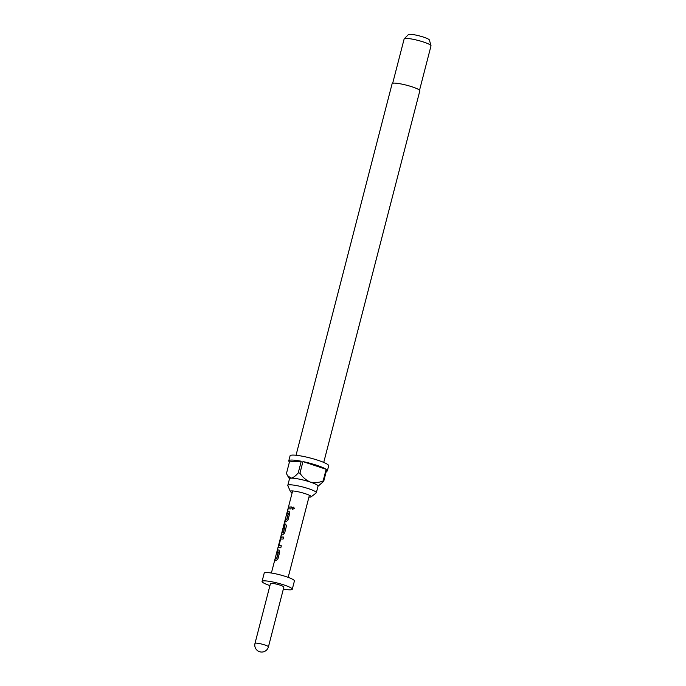 <?xml version="1.0" encoding="UTF-8"?>
<svg xmlns="http://www.w3.org/2000/svg" width="686" height="686" viewBox="0 0 686 686"><rect width="100%" height="100%" fill="white"/><g stroke="black" fill="none" stroke-linecap="round" stroke-linejoin="round"><path stroke-width="1.03" d="M294.277 508.455L292.51 509.364L292.004 508.043L293.745 507.117L294.277 508.455M292.553 509.381L292.099 508.086L293.728 507.108M276.964 552.23L277.478 550.232L279.082 549.966M274.709 560.925L275.223 558.936L276.784 558.533L278.456 552.093L276.792 552.179L277.307 550.189L278.945 549.915L279.751 551.887L277.95 558.858L276.184 560.608L274.546 560.882L275.06 558.893L276.647 558.481L278.267 551.904M278.413 547.78L281.174 537.087L283.687 537.121M278.85 545.722L281.329 545.782L280.814 547.771L278.25 547.728L280.18 539.102L281.543 536.967L283.584 537.078L283.069 539.067L280.583 539.007L278.842 545.593L281.44 545.824M282.22 531.907L284.527 524.138L285.779 524.07M292.622 490.944L281.792 532.816L283.541 532.413L285.024 525.785L283.91 525.982L282.049 531.856L284.364 524.087L285.642 524.018L286.448 525.982L284.647 532.962L282.881 534.711L281.286 535.252M287.005 513.377L287.528 511.379L289.132 511.113M284.759 522.072L285.273 520.082L286.834 519.679L288.497 513.239L286.842 513.325L287.357 511.336L288.995 511.061L289.801 513.034L288 520.005L286.225 521.754L284.587 522.029L285.11 520.039L286.697 519.628L288.317 513.051M288.111 509.123L288.626 507.134L291.49 506.971M308.94 497.101A10.753 1.578 -165.5 0 0 310.072 497.11A10.753 1.578 -165.5 0 0 311.084 496.87A10.753 1.578 -165.5 0 0 311.075 496.372A10.753 1.578 -165.5 0 0 302.406 492.822A10.753 1.578 -165.5 0 0 291.49 490.936A10.753 1.578 -165.5 0 0 290.641 491.082A10.753 1.578 -165.5 0 0 290.392 491.519A10.753 1.578 -165.5 0 0 292.15 492.762M311.084 496.87L316.186 492.951A14.74 2.169 -165.5 0 0 316.34 492.737A14.74 2.169 -165.5 0 0 305.664 487.789A14.74 2.169 -165.5 0 0 289.346 484.813A14.74 2.169 -165.5 0 0 287.803 485.354A14.74 2.169 -165.5 0 0 287.828 485.619L290.392 491.519M323.732 462.424L419.832 90.809A14.303 2.101 -165.5 0 0 409.473 86.007A14.303 2.101 -165.5 0 0 393.635 83.126A14.303 2.101 -165.5 0 0 392.135 83.649L296.035 455.255M287.803 485.354L289.518 478.708A14.74 2.169 14.5 0 1 291.061 478.168A14.74 2.169 14.5 0 1 310.261 482.044A14.74 2.169 14.5 0 1 318.055 486.091L316.34 492.737M326.262 471.411A19.937 2.933 -165.5 0 0 327.385 470.793L328.671 465.811A19.937 2.933 -165.5 0 0 314.231 459.114A19.937 2.933 -165.5 0 0 292.15 455.092A19.937 2.933 -165.5 0 0 290.067 455.821L288.78 460.803A19.937 2.933 -165.5 0 0 289.458 461.892L286.448 473.52L287.52 475.63L291.061 478.168C293.334 477.662 295.735 475.895 298.247 472.868L301.257 461.241A19.937 2.933 -165.5 0 0 290.864 460.074A19.937 2.933 -165.5 0 0 288.78 460.803M419.54 90.209L431.005 45.876A13.874 2.041 -165.5 0 0 431.005 45.688A13.874 2.041 -165.5 0 0 420.398 41.057A13.874 2.041 -165.5 0 0 405.606 38.416A13.874 2.041 -165.5 0 0 404.243 38.768A13.874 2.041 -165.5 0 0 404.148 38.931L392.684 83.263M431.005 45.688L429.385 39.994A10.865 1.595 -165.5 0 0 421.075 36.367A10.865 1.595 -165.5 0 0 409.482 34.3A10.865 1.595 -165.5 0 0 408.419 34.574L404.243 38.768M271.176 583.357A6.937 1.02 -165.5 0 0 270.447 583.606L254.995 643.382A6.937 1.02 14.5 0 1 255.715 643.125A6.937 1.02 14.5 0 1 263.398 644.523A6.937 1.02 14.5 0 1 268.423 646.855L283.875 587.079A6.937 1.02 -165.5 0 0 278.859 584.755A6.937 1.02 -165.5 0 0 271.176 583.357M283.361 589.068A15.607 2.298 -165.5 0 0 290.641 589.823A15.607 2.298 -165.5 0 0 292.27 589.248L294.423 580.948A15.607 2.298 -165.5 0 0 283.112 575.708A15.607 2.298 -165.5 0 0 265.834 572.561A15.607 2.298 -165.5 0 0 264.204 573.136L262.061 581.436A15.607 2.298 -165.5 0 0 269.932 585.595M292.27 589.248A15.607 2.298 -165.5 0 0 280.968 584.018A15.607 2.298 -165.5 0 0 263.69 580.87A15.607 2.298 -165.5 0 0 262.061 581.436M281.826 532.996L283.404 532.362L285.024 525.785M288.832 508.806L287.94 509.081L288.454 507.083L291.379 506.928L290.864 508.918L288.832 508.806M298.247 472.868A19.937 2.933 14.5 0 1 299.954 473.211L302.955 461.584A19.937 2.933 -165.5 0 1 326.15 469.293L302.955 461.584M327.385 470.793A19.937 2.933 -165.5 0 0 326.708 469.704L323.706 481.323A19.937 2.933 14.5 0 0 323.149 480.92L326.15 469.293M318.012 486.245L323.706 481.323M323.149 480.92C318.93 482.695 314.634 483.073 310.261 482.044C306.067 480.209 302.629 477.267 299.954 473.211M301.257 461.241L289.458 461.892M281.226 535.029L271.399 573.024M309.412 495.292L288.18 577.363M254.995 643.382A6.937 6.937 0 0 0 259.522 651.7A6.937 6.937 0 0 0 268.423 646.855M289.475 478.871L287.648 475.835M281.963 532.859L281.457 534.823"/></g></svg>
